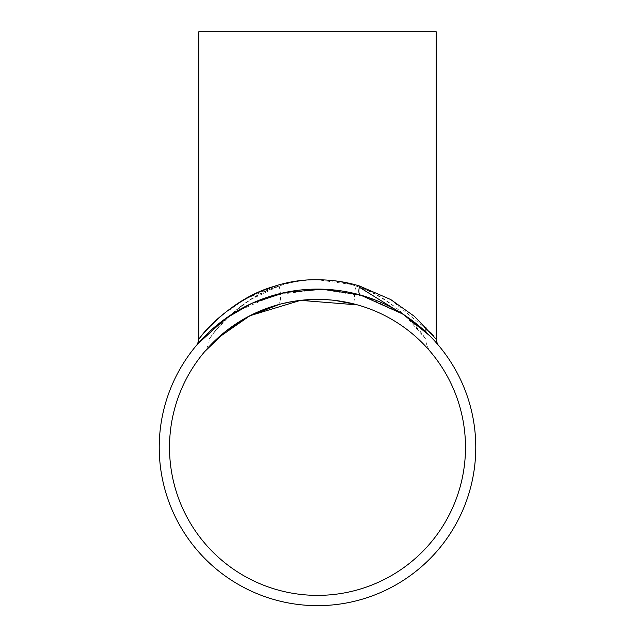 <?xml version="1.0" encoding="UTF-8"?>
<svg xmlns="http://www.w3.org/2000/svg" width="635" height="635" viewBox="0 0 635 635"><rect width="100%" height="100%" fill="white"/><g stroke="black" fill="none" stroke-linecap="round" stroke-linejoin="round"><path stroke-width="0.48" stroke-dasharray="3.17 2.38" d="M279.17 304.435L299.839 300.442M317.524 299.387L335.185 300.442M355.957 304.467L357.545 304.903A19.629 6.723 105.7 0 1 354.64 293.521A19.629 6.723 105.7 0 1 355.917 286.012L359.299 287.195M405.336 315.714L425.926 339.217C425.363 345.662 431.49 353.457 430.554 351.877M277.495 304.895A19.629 6.715 -105.7 0 0 279.138 285.996C231.95 299.752 202.097 349.718 210.852 336.78C220.631 321.818 261.128 278.789 317.5 279.757C331.081 279.852 343.884 281.94 355.917 286.012C403.169 299.847 432.88 349.718 424.14 336.772C414.377 321.794 373.801 278.781 317.5 279.757C303.959 279.852 291.171 281.932 279.138 285.996L250.627 299.529L229.021 316.317L214.606 331.922L209.074 339.217C209.788 345.638 203.049 353.989 204.454 351.869L204.47 351.846M436.205 31.75L198.795 31.75M169.505 447.381A147.995 147.995 0 0 0 317.5 595.376A147.995 147.995 0 0 0 465.495 447.381A147.995 147.995 0 0 0 317.5 299.387A147.995 147.995 0 0 0 169.505 447.381M431.038 332.946L389.985 299.109L356.799 285.202L317.5 279.757C302.673 279.852 288.679 281.932 275.503 285.996L244.332 299.506L220.535 316.397L204.756 332.026L198.795 339.217M209.074 332.073L235.442 312.039L274.717 294.997L320.524 289.131L365.57 296.577L401.487 313.222L425.926 332.073L425.926 339.217M436.205 339.217L433.705 336.098M475.774 447.381A158.274 158.274 0 0 0 317.5 289.1A158.274 158.274 0 0 0 159.226 447.381A158.274 158.274 0 0 0 317.5 605.655A158.274 158.274 0 0 0 475.774 447.381M317.5 31.75L425.926 31.75L317.5 31.75M274.717 294.997A9.35 3.199 -105.7 0 0 275.503 285.996M209.074 31.75L209.074 339.217M425.926 31.75L425.926 327.311"/><path stroke-width="0.95" d="M204.66 351.615L225.909 331.137L247.967 316.738L279.17 304.435M299.839 300.442L317.524 299.387M335.185 300.442L355.957 304.467M357.545 304.903L300.506 300.363L249.88 315.738L217.424 338.352L204.51 351.798M359.299 287.195L405.336 315.714M169.505 447.381A147.995 147.995 0 0 0 317.5 595.376A147.995 147.995 0 0 0 465.495 447.381A147.995 147.995 0 0 0 317.5 299.387A147.995 147.995 0 0 0 169.505 447.381M275.503 285.996C223.798 299.768 190.897 349.988 200.739 336.78C211.153 321.834 256.738 278.471 317.5 279.757C332.311 279.844 346.329 281.932 359.561 286.012L390.795 299.577L414.496 316.42L436.205 339.217C437.007 343.09 437.737 345.099 438.412 345.242M425.926 327.311L425.926 332.073L429.577 335.621L402.804 314.055L360.347 295.013L323.207 289.203L285.178 292.441L251.801 303.379L225.695 318.452L197.668 343.979L209.074 332.073M196.62 345.21L196.596 345.242C197.167 345.249 197.906 343.241 198.795 339.217L198.795 31.75L436.205 31.75L436.205 339.217M433.705 336.098L431.038 332.946M475.774 447.381A158.274 158.274 0 0 0 317.5 289.1A158.274 158.274 0 0 0 159.226 447.381A158.274 158.274 0 0 0 317.5 605.655A158.274 158.274 0 0 0 475.774 447.381M360.347 295.013A9.35 3.207 105.7 0 1 359.561 286.012"/></g></svg>
